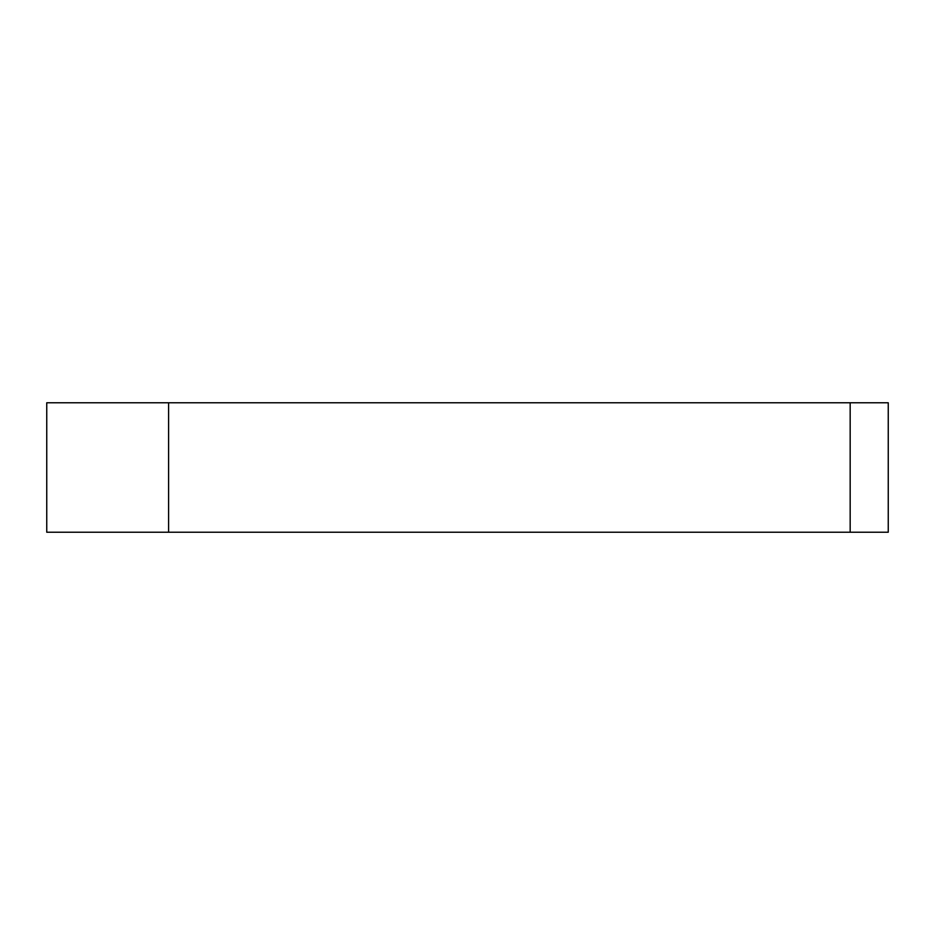 <?xml version="1.0" encoding="UTF-8"?>
<svg xmlns="http://www.w3.org/2000/svg" width="935" height="935" viewBox="0 0 935 935"><rect width="100%" height="100%" fill="white"/><g stroke="black" fill="none" stroke-linecap="round" stroke-linejoin="round"><path stroke-width="1.4" d="M888.25 532.225L888.25 402.775L46.75 402.775L46.75 532.225L888.25 532.225M168.592 532.225L168.592 402.775M850.172 532.225L850.172 402.775"/></g></svg>

